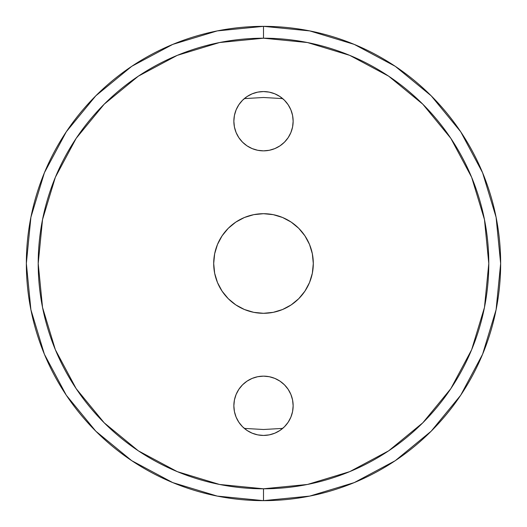 <?xml version="1.0" encoding="UTF-8"?>
<svg xmlns="http://www.w3.org/2000/svg" width="527" height="527" viewBox="0 0 527 527"><rect width="100%" height="100%" fill="white"/><g stroke="black" fill="none" stroke-linecap="round" stroke-linejoin="round"><path stroke-width="0.79" d="M263.5 435.434A29.644 29.644 0 0 1 233.856 405.79A29.644 29.644 0 0 1 263.5 376.146A29.644 29.644 0 0 1 293.144 405.79A29.644 29.644 0 0 1 263.5 435.434L257.716 434.867L252.156 433.174L247.031 430.44L242.539 426.751L238.85 422.259L236.116 417.134L234.423 411.574L233.856 405.79L234.423 400.006L236.116 394.446L238.85 389.321L242.539 384.829L247.031 381.14L252.156 378.406L257.716 376.713L263.5 376.146L269.284 376.713L274.844 378.406L279.969 381.14L284.461 384.829L288.15 389.321L290.884 394.446L292.577 400.006L293.144 405.79L292.577 411.574L290.884 417.134L288.15 422.259L284.461 426.751L279.969 430.44L274.844 433.174L269.284 434.867L263.5 435.434M263.5 150.854A29.644 29.644 0 0 1 233.856 121.21A29.644 29.644 0 0 1 263.5 91.566A29.644 29.644 0 0 1 293.144 121.21A29.644 29.644 0 0 1 263.5 150.854L257.716 150.287L252.156 148.594L247.031 145.86L242.539 142.171L238.85 137.679L236.116 132.554L234.423 126.994L233.856 121.21L234.423 115.426L236.116 109.866L238.85 104.741L242.539 100.249L247.031 96.56L252.156 93.826L257.716 92.133L263.5 91.566L269.284 92.133L274.844 93.826L279.969 96.56L284.461 100.249L288.15 104.741L290.884 109.866L292.577 115.426L293.144 121.21L292.577 126.994L290.884 132.554L288.15 137.679L284.461 142.171L279.969 145.86L274.844 148.594L269.284 150.287L263.5 150.854M263.5 26.35L263.5 38.207A225.292 225.292 0 0 1 488.792 263.5A225.292 225.292 0 0 1 263.5 488.792L263.5 500.65A237.15 237.15 0 0 0 500.65 263.5A237.15 237.15 0 0 0 263.5 26.35A237.15 237.15 0 0 1 500.65 263.5A237.15 237.15 0 0 1 263.5 500.65L309.764 496.091L354.256 482.6L395.191 460.73L354.256 482.6L309.764 496.091L263.5 500.65A237.15 237.15 0 0 1 26.35 263.5A237.15 237.15 0 0 1 263.5 26.35L217.236 30.909L172.744 44.4L131.809 66.27L172.744 44.4L217.236 30.909L263.5 26.35A237.15 237.15 0 0 0 26.35 263.5A237.15 237.15 0 0 0 263.5 500.65L263.5 488.792A225.292 225.292 0 0 1 38.207 263.5A225.292 225.292 0 0 1 263.5 38.207L263.5 26.35M263.5 313.301A49.801 49.801 0 0 1 213.698 263.5A49.801 49.801 0 0 1 263.5 213.698A49.801 49.801 0 0 1 313.301 263.5A49.801 49.801 0 0 1 263.5 313.301L253.783 312.346L244.442 309.514L235.832 304.909L228.283 298.717L222.091 291.167L217.486 282.558L214.654 273.217L213.698 263.5L214.654 253.783L217.486 244.442L222.091 235.832L228.283 228.283L235.832 222.091L244.442 217.486L253.783 214.654L263.5 213.698L273.217 214.654L282.558 217.486L291.167 222.091L298.717 228.283L304.909 235.832L309.514 244.442L312.346 253.783L313.301 263.5L312.346 273.217L309.514 282.558L304.909 291.167L298.717 298.717L291.167 304.909L282.558 309.514L273.217 312.346L263.5 313.301M395.257 460.684L431.191 431.191L460.638 395.316L431.191 431.191L395.257 460.684L431.191 431.191M460.684 395.257L482.6 354.256L496.091 309.764L500.65 263.579L496.091 309.764L482.6 354.256L460.684 395.257M500.65 263.5L496.091 217.236L482.6 172.744L460.73 131.809L482.6 172.744L496.091 217.236L500.65 263.5M431.191 95.809L460.684 131.743L431.191 95.809L395.316 66.362M395.257 66.316L354.256 44.4L309.764 30.909L263.579 26.35L309.764 30.909L354.256 44.4L395.257 66.316M131.743 66.316L95.809 95.809L131.743 66.316L95.809 95.809L66.362 131.684M66.316 131.743L44.4 172.744L30.909 217.236L26.35 263.421L30.909 217.236L44.4 172.744L66.316 131.743M26.35 263.5L30.909 309.764L44.4 354.256L66.27 395.191L44.4 354.256L30.909 309.764L26.35 263.5M66.316 395.257L95.809 431.191L66.316 395.257L95.809 431.191L131.684 460.638M131.743 460.684L172.744 482.6L217.236 496.091L263.421 500.65L217.236 496.091L172.744 482.6L131.743 460.684M282.676 428.398L263.5 429.505L244.324 428.398M244.324 98.602L263.5 97.495L282.676 98.602M263.5 38.207L219.548 42.535L177.283 55.355L138.331 76.178L104.194 104.194L76.178 138.331L55.355 177.283L42.535 219.548L38.207 263.5L42.535 307.452L55.355 349.717L76.178 388.669L104.194 422.806L138.331 450.822L177.283 471.645L219.548 484.465L263.5 488.792L307.452 484.465L349.717 471.645L388.669 450.822L422.806 422.806L450.822 388.669L471.645 349.717L484.465 307.452L488.792 263.5L484.465 219.548L471.645 177.283L450.822 138.331L422.806 104.194L388.669 76.178L349.717 55.355L307.452 42.535L263.5 38.207"/></g></svg>
